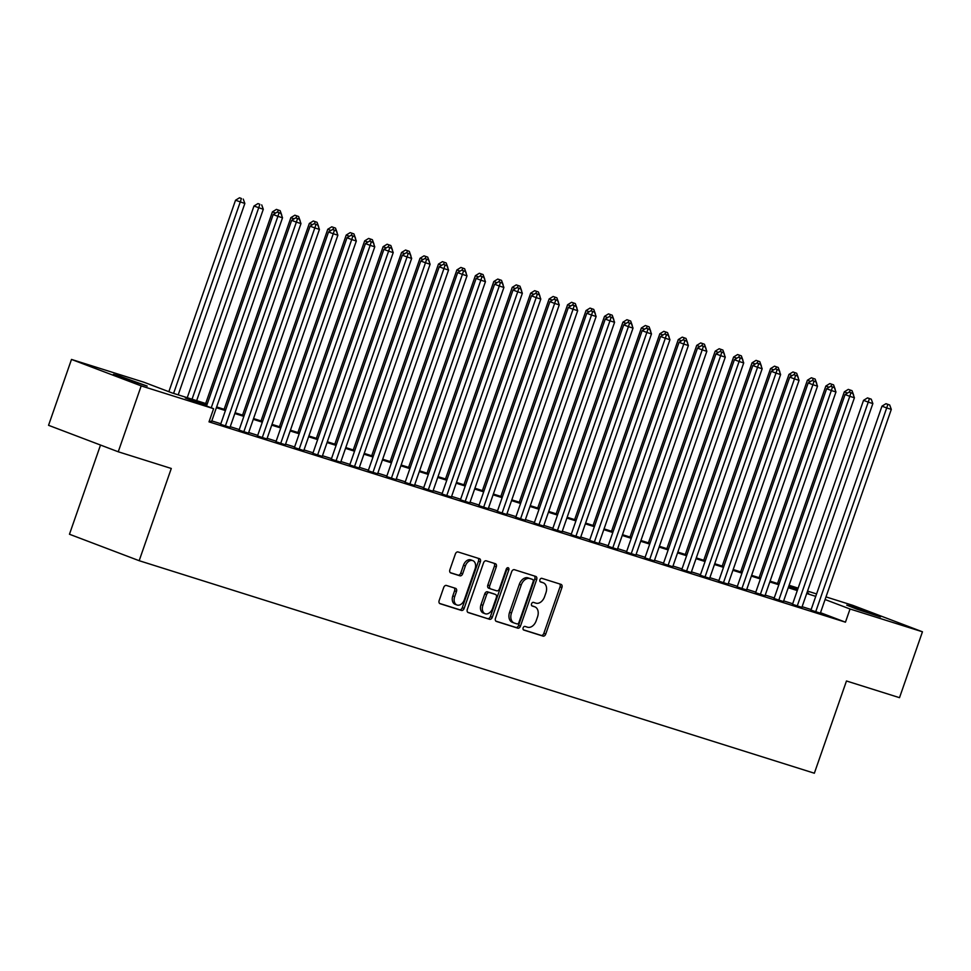 <?xml version="1.0" encoding="UTF-8"?>
<svg xmlns="http://www.w3.org/2000/svg" width="971" height="971" viewBox="0 0 971 971"><rect width="100%" height="100%" fill="white"/><g stroke="black" fill="none" stroke-linecap="round" stroke-linejoin="round"><path stroke-width="1.46" d="M523.138 627.836A1.918 1.323 110.8 0 0 523.77 630.045L543.007 636.102A2.743 1.893 110.8 0 0 545.726 634.087L561.93 587.528A2.743 1.893 110.8 0 0 561.092 584.396A2.743 1.893 110.8 0 0 561.02 584.372L541.782 578.315A1.918 1.323 110.8 0 0 540.519 581.932L543.02 582.721A8.763 6.069 110.8 0 1 543.25 582.794A8.763 6.069 110.8 0 1 545.92 592.82L544.573 596.704A8.763 6.069 110.8 0 1 535.895 603.149L533.407 602.372A1.918 1.323 110.8 0 0 532.144 605.989L534.633 606.778A8.763 6.069 110.8 0 1 534.863 606.851A8.763 6.069 110.8 0 1 537.546 616.876L536.198 620.76A8.763 6.069 110.8 0 1 527.52 627.205L525.032 626.429A1.918 1.323 110.8 0 0 523.138 627.836M118.268 375.631L147.204 386.082L123.875 378.472L113.449 374.333L118.268 375.631M851.567 606.438L880.491 616.888L857.162 609.278L846.748 605.139L851.567 606.438M446.417 585.464A2.743 1.893 110.8 0 0 443.711 587.479L439.159 600.551A2.743 1.893 110.8 0 0 439.997 603.683A2.743 1.893 110.8 0 0 440.069 603.707L461.431 610.431A2.743 1.893 110.8 0 0 464.15 608.416L480.366 561.845A2.743 1.893 110.8 0 0 479.528 558.713A2.743 1.893 110.8 0 0 479.456 558.689L458.081 551.965A2.743 1.893 110.8 0 0 455.375 553.98L449.876 569.759A2.743 1.893 110.8 0 0 450.714 572.902A2.743 1.893 110.8 0 0 450.787 572.926L459.926 575.803A2.743 1.893 110.8 0 0 462.645 573.788L465.364 565.959A7.331 5.073 110.8 0 1 472.816 560.631A7.331 5.073 110.8 0 1 475.05 569.006L464.381 599.665A7.331 5.073 110.8 0 1 456.94 604.994A7.331 5.073 110.8 0 1 454.695 596.607L456.467 591.497A2.743 1.893 110.8 0 0 455.63 588.365A2.743 1.893 110.8 0 0 455.557 588.341L446.417 585.464M825.993 596.91L852.756 605.334L922.45 631.793L899.51 697.676L846.469 680.987L814.353 773.219L139.169 560.704L171.284 468.471L118.244 451.782L141.196 385.888L71.49 359.428L143.902 382.222L172.158 392.952L207.236 403.985M922.45 631.793L850.038 608.999L825.083 599.532M206.969 404.761L185.34 397.952L213.596 408.682L209.008 421.863L845.45 622.18L850.038 608.999M213.596 408.682L141.196 385.888M495.477 618.272A2.743 1.893 110.8 0 0 496.315 621.404A2.743 1.893 110.8 0 0 496.387 621.428L517.749 628.152A2.743 1.893 110.8 0 0 520.456 626.137L536.672 579.578A2.743 1.893 110.8 0 0 535.834 576.446A2.743 1.893 110.8 0 0 535.761 576.422L514.399 569.698A2.743 1.893 110.8 0 0 511.681 571.713L495.477 618.272M489.59 619.292L468.228 612.567A2.743 1.893 110.8 0 1 468.156 612.543A2.743 1.893 110.8 0 1 467.318 609.412L483.534 562.852A2.743 1.893 110.8 0 1 486.24 560.825L495.38 563.714A2.743 1.893 110.8 0 1 495.453 563.738A2.743 1.893 110.8 0 1 496.29 566.87L489.724 585.744A2.743 1.893 110.8 0 0 490.561 588.875A2.743 1.893 110.8 0 0 490.634 588.912L496.691 590.817A2.743 1.893 110.8 0 0 499.41 588.802L506.255 569.14A1.918 1.323 110.8 0 1 508.792 569.941L492.297 617.277A2.743 1.893 110.8 0 1 489.59 619.292L467.743 612.288M810.943 610.128L820.337 613.174M792.494 604.314L801.888 607.373M774.045 598.512L783.439 601.571M755.608 592.711L764.99 595.757M737.159 586.897L746.541 589.955M718.71 581.095L728.092 584.154M700.261 575.281L709.643 578.34M681.812 569.479L691.194 572.538M663.363 563.678L672.745 566.724M644.914 557.864L654.308 560.922M626.465 552.062L635.859 555.121M608.016 546.26L617.41 549.307M589.579 540.446L598.961 543.505M571.13 534.645L580.512 537.691M552.681 528.831L562.063 531.89M534.232 523.029L543.614 526.088M515.783 517.227L525.165 520.274M497.334 511.414L506.716 514.472M478.885 505.612L488.279 508.67M460.436 499.81L469.83 502.857M441.987 493.996L451.381 497.055M423.55 488.195L432.932 491.241M405.101 482.381L414.483 485.439M386.652 476.579L396.034 479.638M368.203 470.777L377.585 473.824M349.754 464.963L359.136 468.022M331.305 459.162L340.687 462.22M312.856 453.348L322.251 456.406M294.407 447.546L303.802 450.605M275.958 441.744L285.353 444.791M257.521 435.93L266.904 438.989M239.072 430.129L248.455 433.187M220.623 424.327L230.006 427.374M845.45 622.18L820.495 612.701M811.149 609.545L802.119 606.705M792.7 603.744L783.67 600.903M774.251 597.93L765.221 595.089M755.802 592.128L746.772 589.288M737.353 586.326L728.323 583.474M718.904 580.512L709.874 577.672M700.467 574.711L691.437 571.87M682.018 568.897L672.988 566.057M663.569 563.095L654.539 560.255M645.12 557.293L636.09 554.441M626.671 551.479L617.641 548.639M608.222 545.678L599.192 542.838M589.773 539.864L580.743 537.024M571.324 534.062L562.294 531.222M552.875 528.26L543.845 525.42M534.438 522.447L525.408 519.606M515.989 516.645L506.959 513.805M497.54 510.843L488.51 507.991M479.091 505.029L470.061 502.189M460.642 499.228L451.612 496.387M442.193 493.414L433.163 490.573M423.744 487.612L414.714 484.772M405.295 481.81L396.265 478.958M386.846 475.996L377.816 473.156M368.41 470.195L359.379 467.354M349.961 464.393L340.93 461.541M331.512 458.579L322.481 455.739M313.063 452.777L304.032 449.937M294.614 446.963L285.583 444.123M276.165 441.162L267.134 438.322M257.716 435.36L248.685 432.508M239.267 429.546L230.236 426.706M220.818 423.744L211.787 420.904M211.557 421.572L209.287 421.062M100.523 445.046L69.463 534.244L139.169 560.704M118.244 451.782L48.55 425.31L71.49 359.428M789.107 585.295L798.138 588.135M807.556 591.096L816.587 593.949M806.974 592.759L808.6 593.269L807.01 592.662M797.774 589.154L788.925 585.792M216.654 406.946L225.685 409.798M235.103 412.76L244.134 415.6M253.54 418.562L262.571 421.402M271.989 424.376L281.02 427.216M290.438 430.177L299.469 433.017M308.887 435.979L317.918 438.831M327.336 441.793L336.367 444.633M345.785 447.595L354.816 450.435M364.234 453.408L373.265 456.249M382.683 459.21L391.714 462.05M401.132 465.012L410.163 467.852M419.569 470.826L428.599 473.666M438.018 476.627L447.048 479.468M456.467 482.429L465.497 485.282M474.916 488.243L483.946 491.083M493.365 494.045L502.395 496.885M511.814 499.859L520.844 502.699M530.263 505.66L539.293 508.501M548.712 511.462L557.742 514.302M567.161 517.276L576.191 520.116M585.598 523.078L594.628 525.918M604.047 528.879L613.077 531.732M622.496 534.693L631.526 537.533M640.945 540.495L649.975 543.335M659.394 546.309L668.424 549.149M677.843 552.111L686.873 554.951M696.292 557.912L705.322 560.765M714.741 563.726L723.771 566.566M733.19 569.528L742.22 572.368M751.627 575.342L760.657 578.182M770.076 581.144L779.106 583.984M788.525 586.945L797.555 589.785M815.737 596.364L806.707 593.524M797.288 590.562L788.258 587.722M778.839 584.76L769.809 581.92M760.39 578.947L751.36 576.106M741.941 573.145L732.911 570.305M723.492 567.343L714.462 564.491M705.055 561.529L696.025 558.689M686.606 555.728L677.576 552.887M668.157 549.914L659.127 547.074M649.708 544.112L640.678 541.272M631.259 538.31L622.229 535.458M612.81 532.496L603.78 529.656M594.361 526.695L585.331 523.855M575.912 520.881L566.882 518.041M557.463 515.079L548.433 512.239M539.026 509.277L529.996 506.437M520.577 503.464L511.547 500.623M502.128 497.662L493.098 494.822M483.679 491.86L474.649 489.008M465.23 486.046L456.2 483.206M446.781 480.244L437.751 477.404M428.332 474.431L419.302 471.59M409.883 468.629L400.853 465.789M391.434 462.827L382.404 459.975M372.998 457.013L363.967 454.173M354.549 451.212L345.518 448.371M336.1 445.41L327.069 442.558M317.651 439.596L308.62 436.756M299.202 433.794L290.171 430.954M280.753 427.98L271.722 425.14M262.304 422.179L253.273 419.338M243.855 416.377L234.824 413.525M225.406 410.563L216.375 407.723M533.213 606.232A8.763 6.069 110.8 0 0 532.982 606.135A8.763 6.069 110.8 0 0 532.751 606.062L534.633 606.778M531.744 605.746L532.751 606.062M541.587 582.175A8.763 6.069 110.8 0 0 541.357 582.078A8.763 6.069 110.8 0 0 541.126 582.005L543.02 582.721M540.131 581.69L541.126 582.005M523.369 629.803L541.126 635.386A2.743 1.893 110.8 0 0 543.833 633.371L560.049 586.812A2.743 1.893 110.8 0 0 559.624 583.923M495.902 621.149L515.868 627.436A2.743 1.893 110.8 0 0 518.575 625.421L534.79 578.862A2.743 1.893 110.8 0 0 534.366 575.973M517.021 623.904A1.918 1.323 110.8 0 0 518.915 622.496L533.152 581.617A1.918 1.323 110.8 0 0 532.509 579.408L529.887 578.582A8.763 6.069 110.8 0 0 521.209 585.04L511.486 612.98A8.763 6.069 110.8 0 0 514.157 622.994A8.763 6.069 110.8 0 0 514.387 623.079L517.021 623.904M530.724 578.74A1.918 1.323 110.8 0 0 530.627 578.692L532.509 579.408M512.506 622.362A8.763 6.069 110.8 0 1 512.275 622.29A8.763 6.069 110.8 0 1 509.593 612.264L519.327 584.324A8.763 6.069 110.8 0 1 528.006 577.866L532.557 579.432M490.489 588.851L488.741 588.195A2.743 1.893 110.8 0 1 488.668 588.171A2.743 1.893 110.8 0 1 487.83 585.04L494.409 566.154A2.743 1.893 110.8 0 0 493.984 563.265M487.709 618.576A2.743 1.893 110.8 0 0 490.416 616.561L506.898 569.224A1.918 1.323 110.8 0 0 507.02 568.011M482.89 605.346A7.331 5.073 110.8 0 0 485.136 613.721A7.331 5.073 110.8 0 0 492.588 608.392L496.339 597.59A2.743 1.893 110.8 0 0 495.501 594.458A2.743 1.893 110.8 0 0 495.428 594.434L489.372 592.528A2.743 1.893 110.8 0 0 486.653 594.543L482.89 605.346L481.009 604.63A7.331 5.073 110.8 0 0 483.255 613.004L485.136 613.721M493.693 593.779A2.743 1.893 110.8 0 0 493.62 593.742A2.743 1.893 110.8 0 0 493.547 593.718L495.428 594.434M481.009 604.63L484.772 593.827A2.743 1.893 110.8 0 1 487.478 591.812L493.547 593.718M456.94 604.994L455.047 604.278A7.331 5.073 110.8 0 1 452.814 595.891L454.586 590.793A2.743 1.893 110.8 0 0 454.161 587.904M472.816 560.631L470.935 559.915A7.331 5.073 110.8 0 0 463.483 565.243L465.364 565.959M450.301 572.647L458.045 575.087A2.743 1.893 110.8 0 0 460.764 573.072L463.483 565.243M439.584 603.428L459.55 609.715A2.743 1.893 110.8 0 0 462.257 607.7L478.472 561.141A2.743 1.893 110.8 0 0 478.048 558.252M847.489 393.049L844.309 391.847L777.565 583.498M852.016 390.682L848.29 389.383L852.016 390.682L853.63 395.088M849.479 392.211L850.171 390.099M844.309 391.847L848.29 389.383M815.652 611.912L886.693 407.941L891.305 409.386L820.264 613.369M810.882 610.31L881.984 406.145L886.693 407.941L887.846 404.409L889.691 404.992L885.965 403.693L887.846 404.409M885.965 403.693L881.984 406.145M891.305 409.386L889.691 404.992M829.04 387.247L825.86 386.033L759.116 577.696M833.579 384.88L829.841 383.581L833.579 384.88L835.181 389.274M831.03 386.409L831.734 384.298M825.86 386.033L829.841 383.581M810.603 381.445L807.411 380.231L740.667 571.883M815.13 379.066L811.392 377.78L815.13 379.066L816.732 383.472M812.581 380.596L813.285 378.496M807.411 380.231L811.392 377.78M792.154 375.631L788.962 374.418L722.218 566.081M796.681 373.265L792.955 371.966L796.681 373.265L798.283 377.658M794.144 374.794L794.836 372.682M788.962 374.418L792.955 371.966M773.705 369.83L770.513 368.616L703.769 560.267M778.232 367.463L774.506 366.164L778.232 367.463L779.834 371.857M775.695 368.98L776.387 366.88M770.513 368.616L774.506 366.164M797.203 606.11L868.244 402.128L872.856 403.584L801.815 607.555M792.433 604.508L863.535 400.343L868.244 402.128L869.409 398.608L871.254 399.178L867.516 397.892L869.409 398.608M867.516 397.892L863.535 400.343M872.856 403.584L871.254 399.178M778.754 600.296L849.795 396.326L854.407 397.77L783.366 601.753M773.984 598.694L845.086 394.542L849.795 396.326L850.96 392.794L852.805 393.376L849.067 392.078L850.96 392.794M849.067 392.078L845.086 394.542M854.407 397.77L852.805 393.376M760.317 594.495L831.346 390.512L835.958 391.968L764.93 595.951M755.535 592.893L826.637 388.728L831.346 390.512L832.511 386.992L834.356 387.575L830.63 386.276L832.511 386.992M830.63 386.276L826.637 388.728M835.958 391.968L834.356 387.575M741.868 588.693L812.897 384.71L817.509 386.167L746.481 590.137M737.086 587.091L808.188 382.926L812.897 384.71L814.062 381.178L815.907 381.761L812.181 380.474L814.062 381.178M812.181 380.474L808.188 382.926M817.509 386.167L815.907 381.761M755.256 364.016L752.064 362.814L685.32 554.465M759.783 361.649L756.057 360.362L759.783 361.649L761.385 366.055M757.246 363.178L757.938 361.066M752.064 362.814L756.057 360.362M723.419 582.879L794.448 378.908L799.06 380.353L728.032 584.336M718.649 581.277L789.739 377.112L794.448 378.908L795.613 375.376L797.458 375.959L793.732 374.66L795.613 375.376M793.732 374.66L789.739 377.112M799.06 380.353L797.458 375.959M736.807 358.214L733.615 357L666.871 548.664M741.334 355.847L737.608 354.549L741.334 355.847L742.936 360.241M738.797 357.377L739.489 355.265M733.615 357L737.608 354.549M704.97 577.077L775.999 373.095L780.611 374.551L709.583 578.522M700.2 575.475L771.29 371.31L775.999 373.095L777.164 369.575L779.009 370.157L775.283 368.859L777.164 369.575M775.283 368.859L771.29 371.31M780.611 374.551L779.009 370.157M718.358 352.412L715.166 351.199L648.434 542.85M722.885 350.046L719.159 348.747L722.885 350.046L724.487 354.439M720.348 351.563L721.04 349.463M715.166 351.199L719.159 348.747M686.521 571.264L757.55 367.293L762.162 368.749L691.134 572.72M681.751 569.661L752.841 365.509L757.55 367.293L758.715 363.761L760.56 364.343L756.834 363.045L758.715 363.761M756.834 363.045L752.841 365.509M762.162 368.749L760.56 364.343M699.909 346.598L696.717 345.397L629.985 537.048M704.436 344.232L700.71 342.933L704.436 344.232L706.038 348.638M701.899 345.761L702.591 343.649M696.717 345.397L700.71 342.933M668.072 565.462L739.101 361.491L743.713 362.936L672.685 566.918M663.302 563.86L734.392 359.695L739.101 361.491L740.266 357.959L742.111 358.542L738.385 357.243L740.266 357.959M738.385 357.243L734.392 359.695M743.713 362.936L742.111 358.542M681.46 340.797L678.28 339.583L611.536 531.246M685.987 338.43L682.261 337.131L685.987 338.43L687.602 342.824M683.45 339.947L684.142 337.847M678.28 339.583L682.261 337.131M649.623 559.66L720.664 355.677L725.276 357.134L654.236 561.104M644.853 558.058L715.955 353.893L720.664 355.677L721.817 352.157L723.662 352.728L719.936 351.441L721.817 352.157M719.936 351.441L715.955 353.893M725.276 357.134L723.662 352.728M663.011 334.995L659.831 333.781L593.087 525.432M667.55 332.616L663.812 331.329L667.55 332.616L669.153 337.022M665.001 334.145L665.705 332.046M659.831 333.781L663.812 331.329M631.174 553.846L702.215 349.876L706.827 351.32L635.787 555.303M626.404 552.244L697.506 348.079L702.215 349.876L703.38 346.344L705.225 346.926L701.487 345.627L703.38 346.344M701.487 345.627L697.506 348.079M706.827 351.32L705.225 346.926M644.574 329.181L641.382 327.967L574.638 519.631M649.101 326.814L645.363 325.516L649.101 326.814L650.704 331.208M646.552 328.344L647.256 326.232M641.382 327.967L645.363 325.516M612.725 548.045L683.766 344.062L688.378 345.518L617.338 549.501M607.955 546.442L679.057 342.278L683.766 344.062L684.931 340.542L686.776 341.124L683.038 339.826L684.931 340.542M683.038 339.826L679.057 342.278M688.378 345.518L686.776 341.124M626.125 323.379L622.933 322.166L556.189 513.817M630.652 321.013L626.926 319.714L630.652 321.013L632.255 325.406M628.116 322.53L628.807 320.43M622.933 322.166L626.926 319.714M594.288 542.243L665.317 338.26L669.929 339.716L598.901 543.687M589.506 540.629L660.608 336.476L665.317 338.26L666.482 334.728L668.327 335.311L664.601 334.024L666.482 334.728M664.601 334.024L660.608 336.476M669.929 339.716L668.327 335.311M607.676 317.566L604.484 316.364L537.74 508.015M612.203 315.199L608.477 313.9L612.203 315.199L613.806 319.605M609.667 316.728L610.358 314.616M604.484 316.364L608.477 313.9M575.839 536.429L646.868 332.458L651.48 333.903L580.452 537.885M571.057 534.827L642.159 330.662L646.868 332.458L648.033 328.926L649.878 329.509L646.152 328.21L648.033 328.926M646.152 328.21L642.159 330.662M651.48 333.903L649.878 329.509M589.227 311.764L586.035 310.55L519.291 502.213M593.754 309.397L590.028 308.098L593.754 309.397L595.357 313.791M591.218 310.926L591.909 308.814M586.035 310.55L590.028 308.098M557.39 530.627L628.419 326.644L633.031 328.101L562.003 532.072M552.62 529.025L623.71 324.86L628.419 326.644L629.584 323.125L631.429 323.707L627.703 322.408L629.584 323.125M627.703 322.408L623.71 324.86M633.031 328.101L631.429 323.707M570.778 305.962L567.586 304.748L500.842 496.399M575.305 303.583L571.579 302.297L575.305 303.583L576.908 307.989M572.769 305.112L573.46 303.013M567.586 304.748L571.579 302.297M538.941 524.813L609.97 320.843L614.582 322.287L543.554 526.27M534.171 523.211L605.261 319.058L609.97 320.843L611.135 317.311L612.98 317.893L609.254 316.595L611.135 317.311M609.254 316.595L605.261 319.058M614.582 322.287L612.98 317.893M552.329 300.148L549.137 298.947L482.405 490.598M556.856 297.781L553.13 296.483L556.856 297.781L558.459 302.175M554.32 299.311L555.011 297.199M549.137 298.947L553.13 296.483M520.492 519.012L591.521 315.029L596.133 316.485L525.105 520.468M515.722 517.409L586.812 313.245L591.521 315.029L592.686 311.509L594.531 312.092L590.805 310.793L592.686 311.509M590.805 310.793L586.812 313.245M596.133 316.485L594.531 312.092M533.88 294.347L530.688 293.133L463.956 484.784M538.407 291.98L534.681 290.681L538.407 291.98L540.01 296.373M535.871 293.497L536.562 291.397M530.688 293.133L534.681 290.681M502.043 513.21L573.072 309.227L577.684 310.684L506.656 514.654M497.273 511.608L568.363 307.443L573.072 309.227L574.237 305.707L576.082 306.278L572.356 304.991L574.237 305.707M572.356 304.991L568.363 307.443M577.684 310.684L576.082 306.278M515.431 288.545L512.251 287.331L445.507 478.982M519.958 286.166L516.232 284.879L519.958 286.166L521.573 290.572M517.422 287.695L518.113 285.595M512.251 287.331L516.232 284.879M483.594 507.396L554.635 303.425L559.247 304.87L488.207 508.853M478.824 505.794L549.926 301.629L554.635 303.425L555.788 299.893L557.633 300.476L553.907 299.177L555.788 299.893M553.907 299.177L549.926 301.629M559.247 304.87L557.633 300.476M496.982 282.731L493.802 281.517L427.058 473.18M501.522 280.364L497.783 279.065L501.522 280.364L503.124 284.758M498.973 281.893L499.677 279.782M493.802 281.517L497.783 279.065M465.145 501.594L536.186 297.612L540.798 299.068L469.758 503.039M460.375 499.992L531.477 295.827L536.186 297.612L537.351 294.092L539.196 294.674L535.458 293.376L537.351 294.092M535.458 293.376L531.477 295.827M540.798 299.068L539.196 294.674M478.545 276.929L475.353 275.715L408.609 467.367M483.073 274.562L479.334 273.264L483.073 274.562L484.675 278.956M480.524 276.08L481.228 273.98M475.353 275.715L479.334 273.264M446.696 495.78L517.737 291.81L522.349 293.266L451.309 497.237M441.926 494.178L513.028 290.026L517.737 291.81L518.902 288.278L520.747 288.86L517.009 287.562L518.902 288.278M517.009 287.562L513.028 290.026M522.349 293.266L520.747 288.86M460.096 271.115L456.904 269.914L390.16 461.565M464.624 268.749L460.897 267.45L464.624 268.749L466.226 273.154M462.087 270.278L462.779 268.166M456.904 269.914L460.897 267.45M428.26 489.979L499.288 286.008L503.9 287.452L432.872 491.435M423.477 488.377L494.579 284.212L499.288 286.008L500.453 282.476L502.298 283.059L498.572 281.76L500.453 282.476M498.572 281.76L494.579 284.212M503.9 287.452L502.298 283.059M441.647 265.314L438.455 264.1L371.711 455.763M446.175 262.947L442.448 261.648L446.175 262.947L447.777 267.341M443.638 264.476L444.33 262.364M438.455 264.1L442.448 261.648M409.811 484.177L480.839 280.194L485.451 281.651L414.423 485.621M405.028 482.575L476.13 278.41L480.839 280.194L482.004 276.674L483.849 277.245L480.123 275.958L482.004 276.674M480.123 275.958L476.13 278.41M485.451 281.651L483.849 277.245M423.198 259.512L420.006 258.298L353.262 449.949M427.726 257.133L423.999 255.846L427.726 257.133L429.328 261.539M425.189 258.662L425.881 256.562M420.006 258.298L423.999 255.846M391.362 478.363L462.39 274.392L467.002 275.837L395.974 479.82M386.592 476.761L457.681 272.596L462.39 274.392L463.555 270.86L465.4 271.443L461.674 270.144L463.555 270.86M461.674 270.144L457.681 272.596M467.002 275.837L465.4 271.443M404.749 253.698L401.557 252.484L334.813 444.148M409.276 251.331L405.55 250.033L409.276 251.331L410.879 255.725M406.74 252.861L407.432 250.749M401.557 252.484L405.55 250.033M372.913 472.561L443.941 268.579L448.553 270.035L377.525 474.018M368.143 470.959L439.232 266.794L443.941 268.579L445.106 265.059L446.951 265.641L443.225 264.343L445.106 265.059M443.225 264.343L439.232 266.794M448.553 270.035L446.951 265.641M386.3 247.896L383.108 246.683L316.376 438.334M390.828 245.529L387.101 244.231L390.828 245.529L392.43 249.923M388.291 247.047L388.983 244.947M383.108 246.683L387.101 244.231M367.851 242.082L364.659 240.881L297.927 432.532M372.379 239.716L368.652 238.429L372.379 239.716L373.981 244.122M369.842 241.245L370.534 239.133M364.659 240.881L368.652 238.429M349.402 236.281L346.222 235.067L279.478 426.73M353.93 233.914L350.203 232.615L353.93 233.914L355.544 238.308M351.393 235.443L352.085 233.331M346.222 235.067L350.203 232.615M354.464 466.76L425.492 262.777L430.104 264.233L359.076 468.204M349.694 465.145L420.783 260.993L425.492 262.777L426.657 259.245L428.502 259.827L424.776 258.541L426.657 259.245M424.776 258.541L420.783 260.993M430.104 264.233L428.502 259.827M336.015 460.946L407.043 256.975L411.655 258.42L340.627 462.402M331.245 459.344L402.334 255.179L407.043 256.975L408.208 253.443L410.053 254.026L406.327 252.727L408.208 253.443M406.327 252.727L402.334 255.179M411.655 258.42L410.053 254.026M317.566 455.144L388.606 251.161L393.219 252.618L322.178 456.588M312.796 453.542L383.897 249.377L388.606 251.161L389.759 247.641L391.604 248.224L387.878 246.925L389.759 247.641M387.878 246.925L383.897 249.377M393.219 252.618L391.604 248.224M330.953 230.479L327.773 229.265L261.029 420.916M335.493 228.112L331.754 226.813L335.493 228.112L337.095 232.506M332.944 229.629L333.648 227.53M327.773 229.265L331.754 226.813M299.117 449.33L370.157 245.36L374.77 246.804L303.729 450.787M294.347 447.728L365.448 243.575L370.157 245.36L371.323 241.828L373.167 242.41L369.429 241.111L371.323 241.828M369.429 241.111L365.448 243.575M374.77 246.804L373.167 242.41M312.516 224.665L309.324 223.464L242.58 415.115M317.044 222.298L313.305 221L317.044 222.298L318.646 226.692M314.495 223.828L315.199 221.716M309.324 223.464L313.305 221M280.668 443.529L351.708 239.558L356.321 241.002L285.28 444.985M275.898 441.926L346.999 237.761L351.708 239.558L352.874 236.026L354.718 236.608L350.98 235.31L352.874 236.026M350.98 235.31L346.999 237.761M356.321 241.002L354.718 236.608M294.067 218.863L290.875 217.65L224.131 409.301M298.595 216.497L294.868 215.198L298.595 216.497L300.197 220.89M296.058 218.014L296.75 215.914M290.875 217.65L294.868 215.198M262.231 437.727L333.259 233.744L337.872 235.2L266.843 439.171M257.449 436.125L328.55 231.96L333.259 233.744L334.425 230.224L336.269 230.795L332.543 229.508L334.425 230.224M332.543 229.508L328.55 231.96M337.872 235.2L336.269 230.795M275.618 213.062L272.426 211.848L205.682 403.499M280.146 210.683L276.419 209.396L280.146 210.683L281.748 215.089M277.609 212.212L278.301 210.112M272.426 211.848L276.419 209.396M243.782 431.913L314.81 227.942L319.423 229.387L248.394 433.369M239 430.311L310.101 226.146L314.81 227.942L315.976 224.41L317.82 224.993L314.094 223.694L315.976 224.41M314.094 223.694L310.101 226.146M319.423 229.387L317.82 224.993M196.652 400.659L263.299 209.275L253.977 206.034L187.233 397.697M259.852 204.298L257.97 203.582L259.852 204.298L258.687 207.83L192.04 399.202M261.697 204.881L263.299 209.275M253.977 206.034L257.97 203.582M225.333 426.111L296.361 222.128L300.974 223.585L229.945 427.556M220.563 424.509L291.652 220.344L296.361 222.128L297.527 218.609L299.371 219.191L295.645 217.892L297.527 218.609M295.645 217.892L291.652 220.344M300.974 223.585L299.371 219.191M178.203 394.857L244.85 203.473L235.528 200.232L168.857 391.689M241.403 198.497L239.521 197.781L241.403 198.497L240.238 202.017L173.591 393.401M243.248 199.079L244.85 203.473M235.528 200.232L239.521 197.781M211.241 407.784L277.912 216.327L282.525 217.783L211.496 421.754M206.532 405.999L273.203 214.542L277.912 216.327L279.078 212.795L280.922 213.377L277.196 212.079L279.078 212.795M277.196 212.079L273.203 214.542M282.525 217.783L280.922 213.377M560.049 586.812L561.93 587.528M543.833 633.371L545.726 634.087M541.126 635.386L543.007 636.102M534.79 578.862L536.672 579.578M518.575 625.421L520.456 626.137M515.868 627.436L517.749 628.152M528.006 577.866L529.887 578.582M519.327 584.324L521.209 585.04M509.593 612.264L511.486 612.98M494.409 566.154L496.29 566.87M487.83 585.04L489.724 585.744M506.898 569.224L508.792 569.941M490.416 616.561L492.297 617.277M487.478 591.812L489.372 592.528M484.772 593.827L486.653 594.543M454.586 590.793L456.467 591.497M452.814 595.891L454.695 596.607M460.764 573.072L462.645 573.788M458.045 575.087L459.926 575.803M478.472 561.141L480.366 561.845M462.257 607.7L464.15 608.416M459.55 609.715L461.431 610.431M532.982 606.135L534.863 606.851M541.357 582.078L543.25 582.794M512.275 622.29L514.157 622.994M488.668 588.171L490.561 588.875M493.62 593.742L495.501 594.458"/></g></svg>
